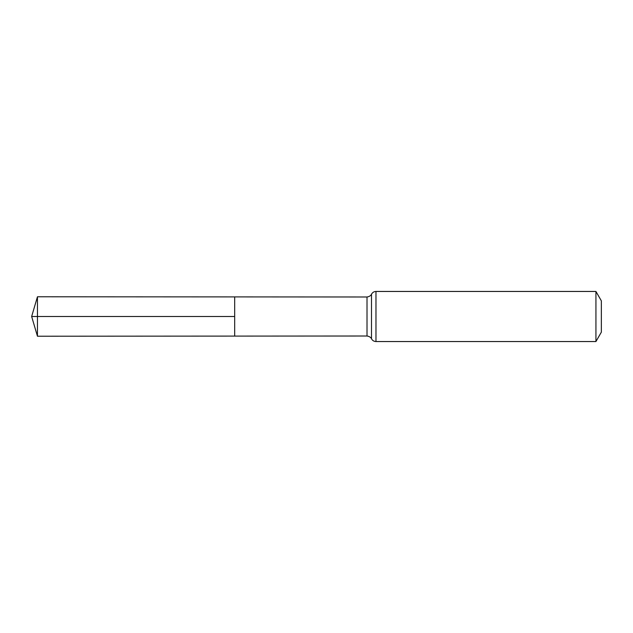 <?xml version="1.0" encoding="UTF-8"?>
<svg xmlns="http://www.w3.org/2000/svg" width="633" height="633" viewBox="0 0 633 633"><rect width="100%" height="100%" fill="white"/><g stroke="black" fill="none" stroke-linecap="round" stroke-linejoin="round"><path stroke-width="0.95" d="M234.677 316.5L234.677 296.901L37.45 296.782L37.45 336.218L234.677 336.099L234.677 296.901L367.013 296.988L367.013 336.012L234.677 336.099L234.677 316.5M595.93 291.457L595.93 341.543L601.35 332.151L601.35 300.849L595.93 291.457L375.97 291.457C373.961 291.536 372.465 292.454 371.5 294.218C371.745 293.585 371.223 296.371 367.013 296.988M37.45 336.218L31.65 316.5L234.677 316.5L37.45 316.5M595.93 341.543L375.97 341.543L375.97 291.457M375.97 341.543C373.961 341.464 372.465 340.546 371.5 338.782L371.5 294.218M371.5 338.782C371.745 339.415 371.223 336.629 367.013 336.012M31.65 316.5L37.45 296.782"/></g></svg>

